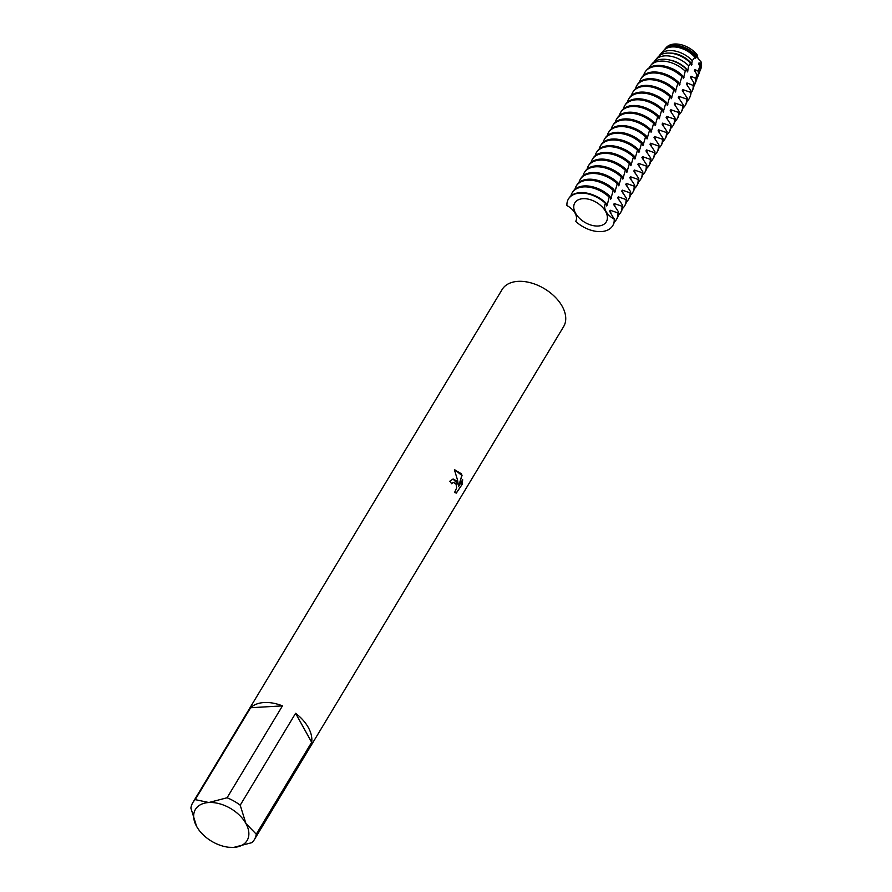 <?xml version="1.0" encoding="UTF-8"?>
<svg xmlns="http://www.w3.org/2000/svg" width="892" height="892" viewBox="0 0 892 892"><rect width="100%" height="100%" fill="white"/><g stroke="black" fill="none" stroke-linecap="round" stroke-linejoin="round"><path stroke-width="1.34" d="M456.916 481.044L458.22 484.456L457.529 480.03L454.407 469.794L461.331 473.719L462.045 475.425L458.533 486.608L462.68 479.718L462.089 484.467L456.347 493.086L454.574 492.518L456.693 487.824L456.035 484.088L453.582 482.382L451.653 483.72A35.903 22.545 -148.9 0 0 449.802 481.212L453.136 478.993L456.916 481.044M308.331 727.526A35.903 22.545 31.1 0 1 311.665 742.3L256.272 834.187A35.903 22.545 31.1 0 1 254.332 839.673A35.903 22.545 31.1 0 1 251.945 842.639L233.704 847.4A30.161 18.944 31.1 0 1 228.642 847.244A30.161 18.944 31.1 0 1 198.124 828.858A30.161 18.944 31.1 0 1 196.608 826.405A30.161 18.944 31.1 0 1 208.828 802.521L195.214 799.622L250.607 707.735L282.463 705.873L227.07 797.771L208.828 802.521A30.161 18.944 31.1 0 1 245.924 823.528L240.204 805.197L295.598 713.31A35.903 22.545 31.1 0 1 308.331 727.526M198.124 828.858L196.608 826.405L190.888 808.074A35.903 22.545 31.1 0 1 192.828 802.599L502.118 289.532A35.903 22.545 31.1 0 1 531.141 282.931A35.903 22.545 31.1 0 1 562.228 306.357A35.903 22.545 31.1 0 1 563.621 326.606L254.332 839.673M451.53 483.542L453.47 482.382M456.213 493.098L462.089 484.467M453.024 479.004L458.22 484.456M461.844 484.49L462.435 480.119M458.533 486.608L461.822 475.436L454.786 469.75M250.607 707.735A35.903 22.545 31.1 0 1 282.463 705.873M192.828 802.599A35.903 22.545 31.1 0 1 195.214 799.622M227.07 797.771A35.903 22.545 31.1 0 1 240.204 805.197M228.843 847.266L233.704 847.4A30.161 18.944 31.1 0 0 245.924 823.528L256.272 834.187M295.598 713.31L311.665 742.3M575.552 213.233A18.364 11.54 31.1 0 1 574.838 202.863A18.364 11.54 31.1 0 1 589.69 199.485A18.364 11.54 31.1 0 1 605.59 211.471A18.364 11.54 31.1 0 1 606.304 221.829A18.364 11.54 31.1 0 1 591.452 225.208A18.364 11.54 31.1 0 1 575.552 213.233M664.428 49.751A20.706 13.001 31.1 0 1 665.097 48.87L666.257 47.532A20.393 12.811 31.1 0 1 697.042 54.579L698.101 58.738L701.112 61.927L700.554 63.8A20.706 13.001 31.1 0 1 700.343 70.111A20.706 13.001 31.1 0 1 699.874 71.115M605.668 203.064A19.691 12.365 31.1 0 1 607.251 204.937L609.191 197.11L609.782 196.129L610.697 199.217L613.239 190.409L613.83 189.427L614.733 192.516L617.275 183.707L617.866 182.726L618.78 185.815L621.311 177.006L621.902 176.025L622.817 179.114L625.348 170.305L625.939 169.324L626.853 172.412L629.395 163.604L629.986 162.623L630.889 165.711L633.432 156.903L634.022 155.922L634.937 159.01L637.468 150.202L638.059 149.22L638.973 152.309L641.504 143.5L642.095 142.519L643.009 145.608L645.552 136.799L646.143 135.818L647.057 138.907L649.588 130.098L650.179 129.117L651.093 132.206L653.624 123.397L654.215 122.416L655.129 125.516L657.672 116.696L658.251 115.715L659.166 118.814L661.708 109.995L662.299 109.025L663.213 112.113L665.744 103.294L666.335 102.324L667.249 105.412L669.781 96.604L670.371 95.622L671.286 98.711L673.828 89.902L674.419 88.921L675.322 92.01L677.864 83.201L678.455 82.22L679.369 85.309L681.856 76.578L682.458 75.575L683.406 78.608L685.223 71.148L686.439 69.253L687.442 71.906L688.702 65.818L690.564 63.087L691.478 65.205L692.303 60.645L694.89 57.188L695.526 58.504L697.031 54.579M669.446 47.298A19.691 12.365 31.1 0 1 673.627 46.451A19.691 12.365 31.1 0 1 696.117 57.523M665.097 48.87A20.706 13.001 31.1 0 1 673.449 45.314A20.706 13.001 31.1 0 1 696.072 55.717M596.324 196.351A19.691 12.365 31.1 0 1 602.033 199.797M570.925 195.939A25.846 16.234 31.1 0 1 572.173 192.795A25.846 16.234 31.1 0 1 583.658 186.907A25.846 16.234 31.1 0 1 609.191 197.11M700.554 63.8L699.049 62.83L698.458 63.811L699.841 66.12L698.168 71.226L695.013 69.531L694.422 70.513L696.986 74.672L695.671 78.396L690.977 76.233L690.386 77.214L694.032 82.945L693.129 85.409L686.94 82.934L686.349 83.915L691.044 91.051L690.575 92.311L682.893 89.635L682.302 90.616L687.219 98.042L686.628 99.023L678.857 96.336L678.266 97.306L683.183 104.743L682.592 105.724L674.82 103.037L674.229 104.007L679.147 111.444L678.556 112.425L670.773 109.727L670.182 110.708L675.11 118.145L674.519 119.127L666.737 116.428L666.146 117.409L671.063 124.847L670.472 125.817L662.7 123.129L662.109 124.111L667.026 131.548L666.436 132.518L658.664 129.831L658.073 130.812L662.99 138.249L662.399 139.219L654.616 136.532L654.026 137.513L658.954 144.939L658.363 145.92L650.58 143.233L649.989 144.214L654.906 151.64L654.315 152.621L646.544 149.934L645.953 150.915L650.87 158.341L650.279 159.322L642.508 156.635L641.917 157.616L646.834 165.042L646.243 166.024L638.46 163.336L637.869 164.318L642.798 171.743L642.207 172.725L634.424 170.037L633.833 171.019L638.75 178.445L638.159 179.426L630.388 176.739L629.797 177.72L634.714 185.146L634.123 186.127L626.351 183.44L625.76 184.421L630.677 191.847L630.087 192.828L622.304 190.141L621.713 191.122L626.63 198.548L626.05 199.529L618.268 196.842L617.677 197.812L622.594 205.249L622.003 206.23L614.231 203.543L613.64 204.513L618.557 211.95L617.966 212.932A25.846 16.234 31.1 0 1 616.45 219.488A25.846 16.234 31.1 0 1 614.253 222.063M617.966 212.932L610.195 210.233A19.691 12.365 31.1 0 1 610.875 213.366M610.184 210.244L609.604 211.214L614.22 219.142A14.495 9.11 31.1 0 1 605.456 203.32L606.66 205.918L607.251 204.937M605.746 202.83A25.846 16.234 -148.9 0 0 580.201 192.627A25.846 16.234 -148.9 0 0 568.728 198.515A25.846 16.234 -148.9 0 0 568.583 198.76M612.86 225.453A25.846 16.234 -148.9 0 0 613.005 225.208A25.846 16.234 -148.9 0 0 614.521 218.651M609.782 196.129A25.846 16.234 -148.9 0 0 584.249 185.926A25.846 16.234 -148.9 0 0 572.764 191.813L572.173 192.795M616.45 219.488L617.041 218.507A25.846 16.234 -148.9 0 0 618.557 211.95M600.361 189.65A19.691 12.365 31.1 0 1 606.069 193.096M609.704 196.363A19.691 12.365 31.1 0 1 611.288 198.236M614.231 203.543A19.691 12.365 31.1 0 1 614.923 206.665M574.961 189.238A25.846 16.234 31.1 0 1 576.221 186.094A25.846 16.234 31.1 0 1 587.694 180.206A25.846 16.234 31.1 0 1 613.239 190.409M622.003 206.23A25.846 16.234 31.1 0 1 620.497 212.787A25.846 16.234 31.1 0 1 618.301 215.362M613.83 189.427A25.846 16.234 -148.9 0 0 588.285 179.225A25.846 16.234 -148.9 0 0 576.812 185.112L576.221 186.094M620.497 212.787L621.088 211.805A25.846 16.234 -148.9 0 0 622.594 205.249M604.408 182.949A19.691 12.365 31.1 0 1 610.106 186.395M613.741 189.673A19.691 12.365 31.1 0 1 615.324 191.535M618.268 196.842A19.691 12.365 31.1 0 1 618.959 199.964M579.008 182.537A25.846 16.234 31.1 0 1 580.257 179.392A25.846 16.234 31.1 0 1 591.731 173.505A25.846 16.234 31.1 0 1 617.275 183.707M626.05 199.529A25.846 16.234 31.1 0 1 624.534 206.085A25.846 16.234 31.1 0 1 622.337 208.661M617.866 182.726A25.846 16.234 -148.9 0 0 592.321 172.524A25.846 16.234 -148.9 0 0 580.848 178.411L580.257 179.392M624.534 206.085L625.125 205.104A25.846 16.234 -148.9 0 0 626.63 198.548M608.444 176.248A19.691 12.365 31.1 0 1 614.153 179.693M617.788 182.971A19.691 12.365 31.1 0 1 619.371 184.834M622.304 190.141A19.691 12.365 31.1 0 1 622.995 193.263M583.045 175.835A25.846 16.234 31.1 0 1 584.293 172.691A25.846 16.234 31.1 0 1 595.778 166.804A25.846 16.234 31.1 0 1 621.311 177.006M630.087 192.828A25.846 16.234 31.1 0 1 628.57 199.384A25.846 16.234 31.1 0 1 626.374 201.96M621.902 176.025A25.846 16.234 -148.9 0 0 596.358 165.823A25.846 16.234 -148.9 0 0 584.884 171.71L584.293 172.691M628.57 199.384L629.161 198.403A25.846 16.234 -148.9 0 0 630.677 191.847M612.481 169.558A19.691 12.365 31.1 0 1 618.189 172.992M621.824 176.27A19.691 12.365 31.1 0 1 623.408 178.132M626.351 183.44A19.691 12.365 31.1 0 1 627.031 186.562M587.081 169.134A25.846 16.234 31.1 0 1 588.33 165.99A25.846 16.234 31.1 0 1 599.814 160.103A25.846 16.234 31.1 0 1 625.348 170.305M634.123 186.127A25.846 16.234 31.1 0 1 632.618 192.683A25.846 16.234 31.1 0 1 630.41 195.259M625.939 169.324A25.846 16.234 -148.9 0 0 600.405 159.122A25.846 16.234 -148.9 0 0 588.921 165.009L588.33 165.99M632.618 192.683L633.197 191.702A25.846 16.234 -148.9 0 0 634.714 185.146M616.517 162.857A19.691 12.365 31.1 0 1 622.226 166.291M625.861 169.569A19.691 12.365 31.1 0 1 627.444 171.431M630.388 176.739A19.691 12.365 31.1 0 1 631.079 179.861M591.117 162.433A25.846 16.234 31.1 0 1 592.377 159.289A25.846 16.234 31.1 0 1 603.851 153.402A25.846 16.234 31.1 0 1 629.395 163.604M638.159 179.426A25.846 16.234 31.1 0 1 636.654 185.982A25.846 16.234 31.1 0 1 634.457 188.558M629.986 162.623A25.846 16.234 -148.9 0 0 604.442 152.432A25.846 16.234 -148.9 0 0 592.968 158.308L592.377 159.289M636.654 185.982L637.245 185.001A25.846 16.234 -148.9 0 0 638.75 178.445M620.564 156.156A19.691 12.365 31.1 0 1 626.262 159.59M629.897 162.868A19.691 12.365 31.1 0 1 631.48 164.73M634.424 170.037A19.691 12.365 31.1 0 1 635.115 173.16M595.165 155.743A25.846 16.234 31.1 0 1 596.413 152.588A25.846 16.234 31.1 0 1 607.887 146.701A25.846 16.234 31.1 0 1 633.432 156.903M642.207 172.725A25.846 16.234 31.1 0 1 640.69 179.281A25.846 16.234 31.1 0 1 638.494 181.856M634.022 155.922A25.846 16.234 -148.9 0 0 608.478 145.73A25.846 16.234 -148.9 0 0 597.004 151.618L596.413 152.588M640.69 179.281L641.281 178.3A25.846 16.234 -148.9 0 0 642.798 171.743M624.601 149.455A19.691 12.365 31.1 0 1 630.309 152.889M633.944 156.167A19.691 12.365 31.1 0 1 635.528 158.029M638.46 163.336A19.691 12.365 31.1 0 1 639.151 166.458M599.201 149.042A25.846 16.234 31.1 0 1 600.45 145.887A25.846 16.234 31.1 0 1 611.934 140.011A25.846 16.234 31.1 0 1 637.468 150.202M646.243 166.024A25.846 16.234 31.1 0 1 644.726 172.58A25.846 16.234 31.1 0 1 642.53 175.155M638.059 149.22A25.846 16.234 -148.9 0 0 612.525 139.029A25.846 16.234 -148.9 0 0 601.041 144.917L600.45 145.887M644.726 172.58L645.317 171.61A25.846 16.234 -148.9 0 0 646.834 165.042M628.637 142.753A19.691 12.365 31.1 0 1 634.346 146.188M637.981 149.466A19.691 12.365 31.1 0 1 639.564 151.328M642.508 156.635A19.691 12.365 31.1 0 1 643.188 159.768M603.237 142.341A25.846 16.234 31.1 0 1 604.486 139.185A25.846 16.234 31.1 0 1 615.971 133.309A25.846 16.234 31.1 0 1 641.504 143.5M650.279 159.322A25.846 16.234 31.1 0 1 648.774 165.879A25.846 16.234 31.1 0 1 646.566 168.454M642.095 142.519A25.846 16.234 -148.9 0 0 616.562 132.328A25.846 16.234 -148.9 0 0 605.077 138.215L604.486 139.185M648.774 165.879L649.365 164.909A25.846 16.234 -148.9 0 0 650.87 158.341M632.673 136.052A19.691 12.365 31.1 0 1 638.382 139.487M642.017 142.765A19.691 12.365 31.1 0 1 643.6 144.627M646.544 149.934A19.691 12.365 31.1 0 1 647.235 153.067M607.274 135.64A25.846 16.234 31.1 0 1 608.534 132.495A25.846 16.234 31.1 0 1 620.007 126.608A25.846 16.234 31.1 0 1 645.552 136.799M654.315 152.621A25.846 16.234 31.1 0 1 652.81 159.177A25.846 16.234 31.1 0 1 650.614 161.753M646.143 135.818A25.846 16.234 -148.9 0 0 620.598 125.627A25.846 16.234 -148.9 0 0 609.124 131.514L608.534 132.495M652.81 159.177L653.401 158.207A25.846 16.234 -148.9 0 0 654.906 151.64M636.721 129.351A19.691 12.365 31.1 0 1 642.43 132.796M646.064 136.063A19.691 12.365 31.1 0 1 647.637 137.937M650.58 143.233A19.691 12.365 31.1 0 1 651.272 146.366M611.321 128.939A25.846 16.234 31.1 0 1 612.57 125.794A25.846 16.234 31.1 0 1 624.043 119.907A25.846 16.234 31.1 0 1 649.588 130.098M658.363 145.92A25.846 16.234 31.1 0 1 656.846 152.487A25.846 16.234 31.1 0 1 654.65 155.052M650.179 129.117A25.846 16.234 -148.9 0 0 624.634 118.926A25.846 16.234 -148.9 0 0 613.161 124.813L612.57 125.794M656.846 152.487L657.437 151.506A25.846 16.234 -148.9 0 0 658.954 144.939M640.757 122.65A19.691 12.365 31.1 0 1 646.466 126.095M650.101 129.362A19.691 12.365 31.1 0 1 651.684 131.236M654.616 136.532A19.691 12.365 31.1 0 1 655.308 139.665M615.357 122.237A25.846 16.234 31.1 0 1 616.606 119.093A25.846 16.234 31.1 0 1 628.091 113.206A25.846 16.234 31.1 0 1 653.624 123.397M662.399 139.219A25.846 16.234 31.1 0 1 660.883 145.786A25.846 16.234 31.1 0 1 658.686 148.362M654.215 122.416A25.846 16.234 -148.9 0 0 628.682 112.225A25.846 16.234 -148.9 0 0 617.197 118.112L616.606 119.093M660.883 145.786L661.474 144.805A25.846 16.234 -148.9 0 0 662.99 138.249M644.793 115.949A19.691 12.365 31.1 0 1 650.502 119.394M654.137 122.661A19.691 12.365 31.1 0 1 655.72 124.534M658.664 129.831A19.691 12.365 31.1 0 1 659.344 132.964M619.394 115.536A25.846 16.234 31.1 0 1 620.642 112.392A25.846 16.234 31.1 0 1 632.127 106.505A25.846 16.234 31.1 0 1 657.672 116.696M666.436 132.518A25.846 16.234 31.1 0 1 664.93 139.085A25.846 16.234 31.1 0 1 662.723 141.661M658.251 115.715A25.846 16.234 -148.9 0 0 632.718 105.524A25.846 16.234 -148.9 0 0 621.233 111.411L620.642 112.392M664.93 139.085L665.521 138.104A25.846 16.234 -148.9 0 0 667.026 131.548M648.83 109.248A19.691 12.365 31.1 0 1 654.538 112.693M658.173 115.96A19.691 12.365 31.1 0 1 659.757 117.833M662.7 123.129A19.691 12.365 31.1 0 1 663.392 126.263M623.441 108.835A25.846 16.234 31.1 0 1 624.69 105.691A25.846 16.234 31.1 0 1 636.163 99.804A25.846 16.234 31.1 0 1 661.708 109.995M670.472 125.817A25.846 16.234 31.1 0 1 668.967 132.384A25.846 16.234 31.1 0 1 666.77 134.96M662.299 109.025A25.846 16.234 -148.9 0 0 636.754 98.822A25.846 16.234 -148.9 0 0 625.281 104.71L624.69 105.691M668.967 132.384L669.558 131.403A25.846 16.234 -148.9 0 0 671.063 124.847M652.877 102.547A19.691 12.365 31.1 0 1 658.586 105.992M662.221 109.259A19.691 12.365 31.1 0 1 663.804 111.132M666.737 116.428A19.691 12.365 31.1 0 1 667.428 119.561M627.477 102.134A25.846 16.234 31.1 0 1 628.726 98.99A25.846 16.234 31.1 0 1 640.2 93.103A25.846 16.234 31.1 0 1 665.744 103.294M674.519 119.127A25.846 16.234 31.1 0 1 673.003 125.683A25.846 16.234 31.1 0 1 670.806 128.258M666.335 102.324A25.846 16.234 -148.9 0 0 640.791 92.121A25.846 16.234 -148.9 0 0 629.317 98.009L628.726 98.99M673.003 125.683L673.594 124.702A25.846 16.234 -148.9 0 0 675.11 118.145M656.913 95.845A19.691 12.365 31.1 0 1 662.622 99.291M666.257 102.558A19.691 12.365 31.1 0 1 667.84 104.431M670.773 109.727A19.691 12.365 31.1 0 1 671.464 112.86M631.514 95.433A25.846 16.234 31.1 0 1 632.763 92.289A25.846 16.234 31.1 0 1 644.247 86.401A25.846 16.234 31.1 0 1 669.781 96.604M678.556 112.425A25.846 16.234 31.1 0 1 677.039 118.982A25.846 16.234 31.1 0 1 674.843 121.557M670.371 95.622A25.846 16.234 -148.9 0 0 644.838 85.42A25.846 16.234 -148.9 0 0 633.353 91.307L632.763 92.289M677.039 118.982L677.63 118A25.846 16.234 -148.9 0 0 679.147 111.444M660.95 89.144A19.691 12.365 31.1 0 1 666.659 92.59M670.293 95.857A19.691 12.365 31.1 0 1 671.877 97.73M674.82 103.037A19.691 12.365 31.1 0 1 675.5 106.159M635.55 88.732A25.846 16.234 31.1 0 1 636.81 85.587A25.846 16.234 31.1 0 1 648.283 79.7A25.846 16.234 31.1 0 1 673.828 89.902M682.592 105.724A25.846 16.234 31.1 0 1 681.087 112.281A25.846 16.234 31.1 0 1 678.89 114.856M674.419 88.921A25.846 16.234 -148.9 0 0 648.874 78.719A25.846 16.234 -148.9 0 0 637.39 84.606L636.81 85.587M681.087 112.281L681.678 111.299A25.846 16.234 -148.9 0 0 683.183 104.743M664.986 82.443A19.691 12.365 31.1 0 1 670.695 85.888M674.33 89.155A19.691 12.365 31.1 0 1 675.913 91.029M678.857 96.336A19.691 12.365 31.1 0 1 679.548 99.458M639.597 82.031A25.846 16.234 31.1 0 1 640.846 78.886A25.846 16.234 31.1 0 1 652.32 72.999A25.846 16.234 31.1 0 1 677.864 83.201M686.628 99.023A25.846 16.234 31.1 0 1 685.123 105.579A25.846 16.234 31.1 0 1 682.926 108.155M678.455 82.22A25.846 16.234 -148.9 0 0 652.911 72.018A25.846 16.234 -148.9 0 0 641.437 77.905L640.846 78.886M685.123 105.579L685.714 104.598A25.846 16.234 -148.9 0 0 687.219 98.042M669.033 75.742A19.691 12.365 31.1 0 1 674.742 79.187M678.377 82.465A19.691 12.365 31.1 0 1 679.96 84.327M682.893 89.635A19.691 12.365 31.1 0 1 683.584 92.757M643.723 75.251A25.768 16.179 31.1 0 1 645.986 70.825A25.768 16.179 31.1 0 1 656.378 66.398A25.768 16.179 31.1 0 1 681.856 76.578M690.575 92.311A25.768 16.179 31.1 0 1 689.851 97.273A25.768 16.179 31.1 0 1 686.985 101.331M682.458 75.575A25.533 16.034 -148.9 0 0 657.159 65.439A25.533 16.034 -148.9 0 0 646.856 69.821L645.986 70.825M689.851 97.273L690.33 96.024A25.533 16.034 -148.9 0 0 691.044 91.051M671.397 68.327A19.691 12.365 31.1 0 1 680.183 73.623M682.413 75.764A19.691 12.365 31.1 0 1 683.997 77.626M686.929 82.934A19.691 12.365 31.1 0 1 687.62 86.056M649.198 67.814A24.497 15.387 31.1 0 1 650.759 65.339A24.497 15.387 31.1 0 1 660.649 61.124A24.497 15.387 31.1 0 1 685.223 71.148M693.129 85.409A24.497 15.387 31.1 0 1 692.471 90.482A24.497 15.387 31.1 0 1 691.021 93.024M686.439 69.253A24.051 15.108 -148.9 0 0 662.154 59.262A24.051 15.108 -148.9 0 0 652.453 63.399L650.759 65.339M692.471 90.482L693.396 88.085A24.051 15.108 -148.9 0 0 694.032 82.956M670.371 60.177A19.691 12.365 31.1 0 1 688.033 70.925M690.977 76.233A19.691 12.365 31.1 0 1 691.668 79.355M654.249 61.782A23.237 14.584 31.1 0 1 655.542 59.853A23.237 14.584 31.1 0 1 664.908 55.85A23.237 14.584 31.1 0 1 688.702 65.818M695.671 78.396A23.237 14.584 31.1 0 1 695.091 83.692A23.237 14.584 31.1 0 1 693.987 85.732M690.564 63.087A22.568 14.172 -148.9 0 0 667.149 53.096A22.568 14.172 -148.9 0 0 658.04 56.977L655.542 59.853M695.091 83.692L696.462 80.146A22.568 14.172 -148.9 0 0 696.986 74.672M670.082 53.13A19.691 12.365 31.1 0 1 692.069 64.224M695.013 69.531A19.691 12.365 31.1 0 1 695.704 72.653M659.322 55.761A21.965 13.793 31.1 0 1 660.314 54.356A21.965 13.793 31.1 0 1 669.178 50.588A21.965 13.793 31.1 0 1 692.303 60.645M698.168 71.226A21.965 13.793 31.1 0 1 697.722 76.902A21.965 13.793 31.1 0 1 696.942 78.44M694.89 57.188A21.085 13.246 -148.9 0 0 672.133 46.93A21.085 13.246 -148.9 0 0 663.626 50.554L660.314 54.356M697.722 76.902L699.54 72.196A21.085 13.246 -148.9 0 0 699.841 66.12M699.049 62.83A19.691 12.365 31.1 0 1 699.741 65.963M568.728 198.515L568.438 199.005A25.846 16.234 31.1 0 0 566.922 205.561A14.495 9.11 31.1 0 1 575.697 221.383A25.846 16.234 31.1 0 0 612.715 225.698A25.846 16.234 31.1 0 0 614.22 219.142M701.112 61.927A20.393 12.811 31.1 0 1 700.978 68.461L700.343 70.111M568.438 199.005A25.846 16.234 31.1 0 1 605.456 203.32"/></g></svg>
